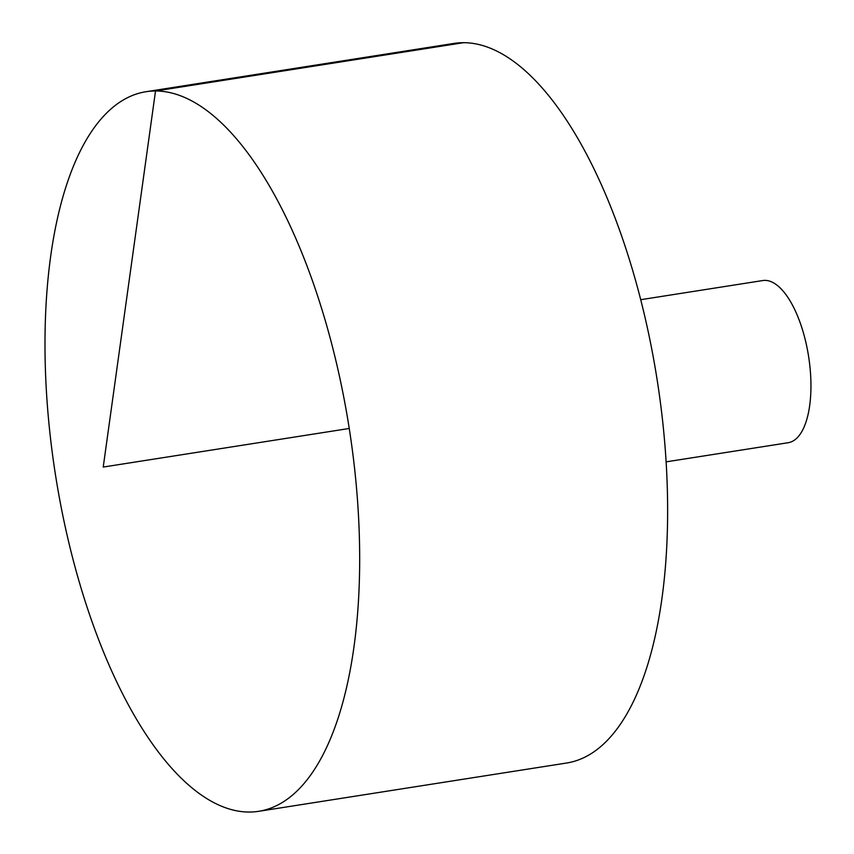 <?xml version="1.0" encoding="UTF-8"?>
<svg xmlns="http://www.w3.org/2000/svg" width="854" height="854" viewBox="0 0 854 854"><rect width="100%" height="100%" fill="white"/><g stroke="black" fill="none" stroke-linecap="round" stroke-linejoin="round"><path stroke-width="1.28" d="M52.094 451.286A364.178 148.703 81.1 0 1 145.917 91.73A364.178 148.703 81.1 0 1 349.243 428.473A364.178 148.703 81.1 0 1 258.762 811.3A364.178 148.703 81.1 0 1 52.094 451.286M145.917 91.73L453.869 43.437A364.178 148.703 81.1 0 1 657.196 380.179A364.178 148.703 81.1 0 1 566.704 763.006L258.762 811.3M640.703 299.701L762.782 280.55A82.069 33.509 81.1 0 1 808.599 356.438A82.069 33.509 81.1 0 1 788.21 442.714L666.131 461.854M349.243 428.473L103.227 467.053L155.513 90.994L463.466 42.7"/></g></svg>
